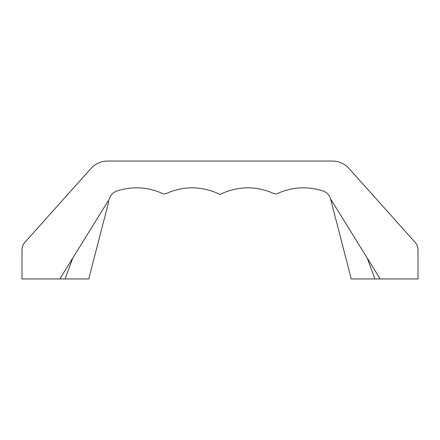 <?xml version="1.0" encoding="UTF-8"?>
<svg xmlns="http://www.w3.org/2000/svg" width="440" height="440" viewBox="0 0 440 440"><rect width="100%" height="100%" fill="white"/><g stroke="black" fill="none" stroke-linecap="round" stroke-linejoin="round"><path stroke-width="0.66" d="M112.101 161.046L327.899 161.046M274.648 193.936L276.589 193.936C291.814 186.857 307.406 185.906 323.373 191.097C307.406 185.906 291.814 186.857 276.589 193.936L274.648 193.936C256.355 185.62 238.139 185.779 220 194.42C201.861 185.779 183.645 185.62 165.352 193.936L163.411 193.936C148.187 186.857 132.594 185.906 116.628 191.097C132.594 185.906 148.187 186.857 163.411 193.936C148.187 186.857 132.594 185.906 116.628 191.097C112.948 192.484 110.561 195.063 109.461 198.836L59.818 278.954L65.098 278.954L72.782 258.038M367.219 258.038L374.902 278.954L380.182 278.954L330.539 198.836C329.439 195.063 327.052 192.484 323.373 191.097C307.406 185.906 291.814 186.857 276.589 193.936M59.818 278.954L22 278.954L22 249.838C22.039 247.016 22.985 244.547 24.832 242.418L91.009 168.46C95.486 163.647 101.013 161.172 107.586 161.046L332.415 161.046C338.987 161.172 344.514 163.647 348.992 168.46L415.168 242.418C417.016 244.547 417.962 247.016 418 249.838L418 278.954L380.182 278.954M65.098 278.954L88.743 278.954L108.796 201.416L107.993 201.212M374.902 278.954L351.257 278.954L330.555 198.864"/></g></svg>
